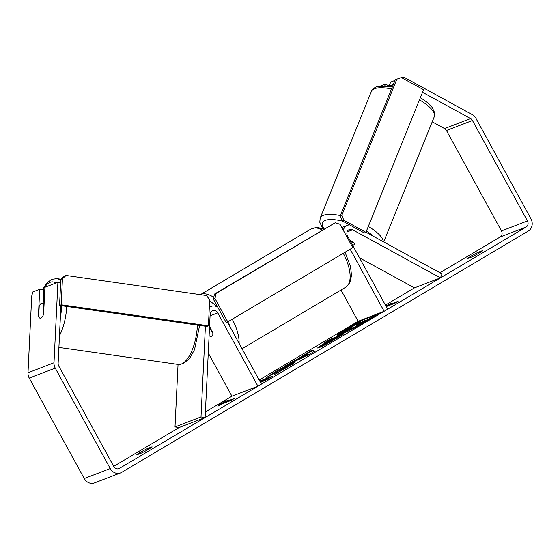 <?xml version="1.0" encoding="UTF-8"?>
<svg xmlns="http://www.w3.org/2000/svg" width="560" height="560" viewBox="0 0 560 560"><rect width="100%" height="100%" fill="white"/><g stroke="black" fill="none" stroke-linecap="round" stroke-linejoin="round"><path stroke-width="0.84" d="M353.654 244.909A7.616 2.52 22 0 1 352.555 245.112A7.616 2.52 22 0 0 353.654 244.909A7.616 2.52 22 0 0 354.375 244.293A7.616 2.52 22 0 1 353.654 244.909M359.499 257.803L414.442 287.875L440.44 277.879L442.057 273.875L365.967 232.225M341.026 290.024L358.141 321.293L384.139 311.29L387.646 309.211L347.501 235.886A4.571 4.067 69 0 1 349.37 229.537A4.571 4.067 69 0 1 352.625 229.803L440.44 277.879M350.161 249.221L384.139 311.29M349.496 224.833A9.142 8.127 69 0 0 347.725 225.274A9.142 8.127 69 0 0 343.217 230.125M350.028 240.499L353.717 242.522A7.616 2.52 22 0 1 354.375 244.293A7.616 2.52 22 0 0 354.116 243.04L350.266 240.933M175.007 426.944L201.005 416.941L205.128 417.536L179.13 427.532L175.007 426.944L178.045 364.42M201.005 416.941L205.415 326.235M227.416 321.993L261.429 384.118L257.922 386.197L217.777 312.872A4.571 4.067 -111 0 0 212.632 310.688A4.571 4.067 -111 0 0 210.147 314.363L205.128 417.536M209.307 307.342A9.142 8.127 -111 0 1 210.994 306.425A9.142 8.127 -111 0 1 217.693 307.069M209.517 327.25L212.898 333.424A7.616 3.444 59.3 0 1 211.904 336.091A7.616 3.444 59.3 0 1 209.111 335.699A7.616 3.444 -120.7 0 0 211.904 336.091A7.616 3.444 -120.7 0 0 212.807 332.542L209.552 326.592M208.271 352.989L231.924 396.2L257.922 386.197M41.587 303.191A7.616 3.122 98.1 0 1 42.301 303.1A7.616 3.122 98.1 0 1 43.757 304.444L43.239 315.084A7.616 3.122 98.1 0 1 40.866 318.087A7.616 3.122 98.1 0 1 40.145 318.178A7.616 3.122 98.1 0 1 38.689 316.834L39.207 306.194A7.616 3.122 98.1 0 1 41.587 303.191M368.473 317.317A25.69 1.757 -28.7 0 0 365.323 318.941M356.405 323.764A25.69 1.757 -28.7 0 0 349.097 327.971A25.69 1.757 -28.7 0 0 343.973 331.1M362.222 319.725A25.69 1.757 -28.7 0 0 348.733 327.299A25.69 1.757 -28.7 0 0 337.155 335.426A25.69 1.757 -28.7 0 0 370.65 318.871A25.69 1.757 -28.7 0 0 380.065 312.858M422.527 92.274L470.568 118.573A4.571 4.067 -111 0 1 472.458 120.491L527.45 220.934A4.571 4.067 -111 0 1 526.134 227.017L119.434 468.391A4.571 4.067 -111 0 1 118.888 468.657A4.571 4.067 -111 0 1 113.743 466.473L58.751 366.03A4.571 4.067 -111 0 1 58.128 363.363L60.935 305.599M432.222 121.814L444.57 128.576A4.571 4.067 -111 0 1 446.46 130.494L501.452 230.937A4.571 4.067 -111 0 1 500.136 237.013L439.964 272.734M414.442 287.875L385.406 305.109M358.141 321.293L259.189 380.023M231.924 396.2L205.401 411.943M179.13 427.532L113.687 466.375M250.915 388.892L251.531 388.661M238.532 393.659L239.554 393.267M268.905 378.35L260.134 381.724L259.77 381.052L272.769 376.054L266.287 379.897L260.505 382.431M296.639 359.653L311.724 350.217L314.846 351.085L308.637 354.767L285.74 365.638L292.642 361.543L296.639 359.653L296.996 360.297M467.502 258.601A7.616 0.518 151.3 0 1 467.495 258.594A7.616 0.518 151.3 0 1 470.988 256.151A7.616 0.518 151.3 0 1 478.023 252.357L482.804 250.516A7.616 0.518 151.3 0 1 482.811 250.523A7.616 0.518 151.3 0 1 479.381 252.931A7.616 0.518 151.3 0 1 472.283 256.76L467.502 258.601M136.766 454.895L141.554 453.054A7.616 0.518 -28.7 0 0 148.645 449.225A7.616 0.518 -28.7 0 0 152.075 446.817L147.287 448.651A7.616 0.518 -28.7 0 0 140.252 452.445A7.616 0.518 -28.7 0 0 136.759 454.881A7.616 0.518 -28.7 0 0 136.766 454.895M217.847 406.252L218.036 405.083L228.361 400.015L224.854 402.094L234.605 398.342L231.098 400.421L221.354 404.173L217.847 406.252M388.801 305.592L388.472 304.99L391.979 302.904L385.847 305.914M388.472 304.99L398.223 301.238L394.716 303.317L386.211 306.586L388.682 305.368M318.941 347.69C316.288 348.614 318.08 347.228 324.31 343.525L327.516 341.621L323.799 343.049L330.281 339.206L343.28 334.208L333.263 340.151C326.984 343.861 322.217 346.367 318.976 347.676L317.653 348.005M266.21 377.79L273.623 372.778C281.281 368.291 287.546 365.05 292.404 363.034L294.245 362.6L292.495 364.196L274.253 374.661L283.661 368.956C286.958 366.961 287.672 366.296 285.796 366.968L266.21 377.79M286.993 367.668L286.811 366.73L285.796 366.968M401.814 77.791L403.683 77.077L472.185 114.576A9.142 8.127 -111 0 1 475.965 118.412L530.957 218.855A9.142 8.127 -111 0 1 528.325 231.014L121.625 472.395A9.142 8.127 -111 0 1 120.526 472.927A9.142 8.127 -111 0 1 110.236 468.559L55.244 368.109A9.142 8.127 -111 0 1 53.998 362.768L57.911 282.289L60.662 282.681M120.526 472.927L94.528 482.923A9.142 8.127 -111 0 1 84.238 478.555L29.246 378.112A9.142 8.127 -111 0 1 28 372.771L31.731 296.016L32.851 291.928L39.711 289.289L38.409 316.106A7.616 3.122 98.1 0 0 40.145 318.178A7.616 3.122 98.1 0 0 43.61 314.111L44.912 287.287L57.911 282.289M43.19 303.226L43.841 289.877L39.711 289.289M389.27 86.184L393.351 84.427M389.067 86.072L390.684 82.075L394.968 80.423M403.683 77.077L403.102 78.498M380.709 85.911L385.483 84.077L384.79 85.792M389.074 86.044L385.483 84.077M478.023 252.357L478.59 253.393M147.287 448.651L147.854 449.687M341.39 332.787A25.69 1.757 -28.7 0 0 337.869 335.468M351.575 329.371L349.797 329.889L349.433 329.224L350.637 328.93C348.803 329.602 349.076 329.161 351.456 327.607L341.327 332.675L360.332 322.217L356.384 323.736L362.88 319.886L375.9 314.874L355.782 326.515L350.637 328.93L351.008 329.595M349.538 329.42L341.691 333.34L341.327 332.675M356.069 327.033L355.782 326.515M376.222 315.455L375.9 314.874M356.692 324.303L356.384 323.736M218.372 405.944L218.036 405.083M218.4 405.748L220.108 404.908M222.544 403.711L225.064 402.479M225.19 402.696L224.854 402.094M305.935 354.718L305.697 354.277M305.865 354.578L312.088 350.889L311.724 350.217M312.088 350.889L314.195 351.47M292.999 362.194L292.642 361.543M297.241 360.178L301.413 357.707M306.495 354.389L301.287 357.476L307.545 354.529L306.495 354.389M301.623 358.099L301.287 357.476M307.874 355.131L307.545 354.529M319.305 347.543L324.842 344.092M327.761 342.069L327.516 341.621M327.558 341.705L330.645 339.871L330.281 339.206M330.645 339.871L339.416 336.497M325.57 344.498L325.248 343.91L333.774 339.213L330.337 340.536L324.8 344.022L325.199 344.701M334.033 339.696L333.774 339.213M285.551 367.066L293.524 363.426M277.305 373.093L277.025 372.575M271.278 375.081L273.427 373.779M356.937 325.143L366.282 319.928L363.16 321.132L356.524 325.248M363.426 321.622L363.16 321.132M343.735 220.171L365.932 232.316L364.308 232.946L342.111 220.794L340.291 215.726L341.915 215.103L343.735 220.171L342.111 220.794M365.932 232.316L423.57 89.705L401.373 77.553L396.858 79.149L341.915 215.103M396.858 79.149L395.234 79.772L340.291 215.726M214.991 298.529L227.766 321.86L226.135 322.483L213.367 299.152L214.459 294.091L216.09 293.461L214.991 298.529L213.367 299.152M227.766 321.86L352.814 247.646L340.039 224.315L335.293 222.712L216.09 293.461M335.293 222.712L214.459 294.091M61.18 304.78L59.556 305.403L60.823 279.328L62.447 278.705L66.073 275.471L206.423 295.519L209.678 299.733L208.411 325.808L61.18 304.78L62.447 278.705M208.411 325.808L206.787 326.431L59.556 305.403M66.073 275.471L64.449 276.094L60.823 279.328M347.13 231.917L352.625 229.803M210.07 315.84L217.777 312.872M59.472 335.678A33.901 13.881 -81.9 0 0 66.703 306.425M60.76 280.623A33.901 13.881 -81.9 0 0 57.022 278.656L52.297 279.23L50.505 280.105L46.221 283.857L42.399 289.674M42.987 289.758A30.086 12.32 98.1 0 1 50.225 282.296A30.086 12.32 98.1 0 1 55.734 283.129M61.67 305.704A30.086 12.32 98.1 0 1 60.375 317.1M197.421 325.094A33.901 13.881 98.1 0 1 181.342 364.028A33.901 13.881 98.1 0 1 178.157 364.434L58.905 347.403M500.136 237.013L526.134 227.017M118.3 468.832L119.434 468.391M28 372.771L53.998 362.768M501.452 230.937L527.45 220.934M446.46 130.494L472.458 120.491M444.57 128.576L470.568 118.573M84.238 478.555L110.236 468.559M29.246 378.112L55.244 368.109M351.043 329.581L350.679 328.916M365.162 322.049L364.826 321.447M324.674 344.19L324.31 343.525M325.605 344.484L325.283 343.896M330.988 341.481L330.736 341.019M273.952 373.373L273.623 372.778M292.768 363.699L292.404 363.034M292.803 363.685L292.439 363.02M283.927 369.453L283.661 368.956M359.114 324.107L358.876 323.673M391.524 88.956A33.901 11.221 -158 0 0 374.577 88.704A33.901 11.221 -158 0 0 371.364 91.448C371.938 89.656 373.604 88.137 376.383 86.884L392.434 86.702M371.364 91.448L320.194 218.071A33.901 11.221 22 0 1 323.407 215.327A33.901 11.221 22 0 1 340.347 215.579M342.888 221.221A30.086 9.961 -158 0 0 325.227 220.395A30.086 9.961 -158 0 0 324.233 228.935M368.298 226.464A33.901 11.221 22 0 1 383.32 241.724M383.677 241.92L434.224 116.851A33.901 11.221 -158 0 0 419.468 99.841M373.632 236.418A30.086 9.961 -158 0 0 366.429 231.098M322.371 230.041A33.901 15.323 -120.7 0 0 311.094 228.949L316.337 227.5L318.416 227.626L323.694 229.257L322.217 227.472L319.802 222.285L320.194 218.071M200.403 294.658A33.901 15.323 59.3 0 1 213.752 297.374M216.678 306.558A30.086 13.601 -120.7 0 0 209.615 301.098M230.573 327.754A30.086 13.601 -120.7 0 0 227.836 321.818M232.246 319.2A33.901 15.323 59.3 0 1 239.099 343.329M242.067 348.754L345.695 287.245A33.901 15.323 -120.7 0 0 343.273 253.309M341.81 227.549L347.725 225.274M210.994 306.425L209.321 307.069M60.956 279.216L57.022 278.656M199.626 325.409L194.523 349.678L189.441 358.652L182.889 363.86L178.157 364.434M44.128 303.359L42.301 303.1M420.392 97.559L427.343 102.452L432.096 107.317L434.609 112.595L434.224 116.851M200.067 294.84L311.094 228.949M345.058 252.245L350.49 266.378L351.498 275.17L350.35 281.477L349.461 283.353L345.695 287.245"/></g></svg>
